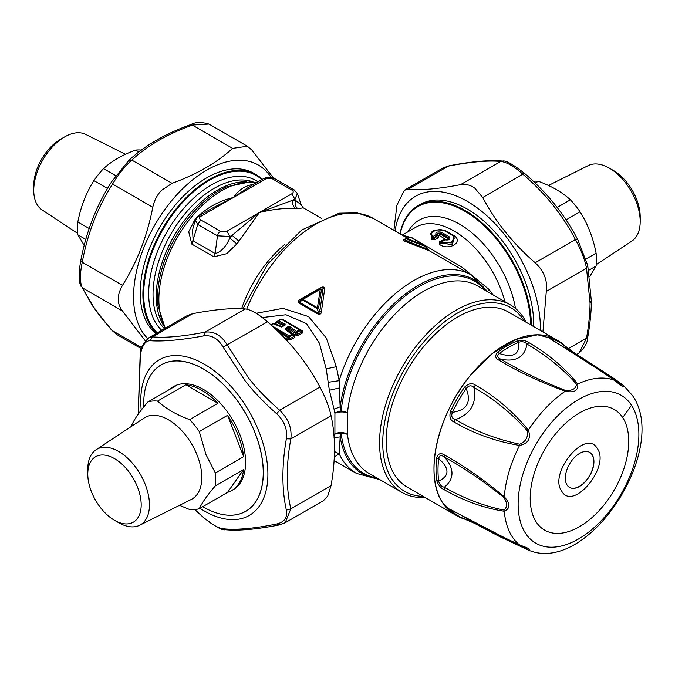 <?xml version="1.0" encoding="UTF-8"?>
<svg xmlns="http://www.w3.org/2000/svg" width="675" height="675" viewBox="0 0 675 675"><rect width="100%" height="100%" fill="white"/><g stroke="black" fill="none" stroke-linecap="round" stroke-linejoin="round"><path stroke-width="1.01" d="M33.75 190.35L33.75 185.583A37.775 21.811 -60 0 1 60.463 139.32L64.589 136.932A43.613 25.186 120 0 0 33.75 190.35A43.613 25.186 120 0 0 38.256 206.28A43.613 25.186 120 0 0 42.036 209.857L77.684 233.407M125.474 154.28L85.632 134.359A43.613 25.186 120 0 0 64.589 136.932M141.362 150.103A59.552 34.383 120 0 0 135.633 150.078L138.898 151.959M135.633 150.078C122.496 154.845 111.797 161.021 103.537 168.607L115.703 175.635M103.537 168.607A59.552 34.383 120 0 0 93.892 180.605L107.536 188.477M93.892 180.605C86.105 192.982 80.755 206.778 77.844 221.965L89.218 228.538M84.493 245.843L77.844 234.824L85.835 239.439M77.844 221.965A59.552 34.383 120 0 0 77.844 234.824M609.348 168.126L613.482 170.513A37.775 21.811 60 0 1 640.195 216.776L640.195 221.552A43.613 25.186 -120 0 0 609.348 168.126A43.613 25.186 -120 0 0 588.313 165.552L548.471 185.473M596.253 264.6L631.901 241.059A43.613 25.186 -120 0 0 636.415 236.444A43.613 25.186 -120 0 0 640.195 221.552M589.773 276.573L596.101 266.017A59.552 34.383 -120 0 0 596.101 253.159L585.993 258.998M596.101 253.159C593.182 237.971 587.832 224.176 580.053 211.798L566.03 219.89M580.053 211.798A59.552 34.383 -120 0 0 570.409 199.8L557.128 207.47M570.409 199.8C562.14 192.215 551.441 186.038 538.304 181.271L535.165 183.077M538.304 181.271A59.552 34.383 -120 0 0 533.225 181.229M588.727 270.278L596.101 266.017M91.049 490.7A37.775 21.811 -120 0 0 114.488 520.29A37.775 21.811 -120 0 0 137.928 488.194A37.775 21.811 -120 0 0 107.882 455.752A37.775 21.811 -120 0 0 87.784 474.027A37.775 21.811 -120 0 0 91.049 490.7M569.438 487.375A20.225 11.678 120 0 0 588.085 478.018A20.225 11.678 120 0 0 592.017 454.646A20.225 11.678 120 0 0 589.663 452.343M247.269 146.171L208.963 124.057L190.257 125.153M273.434 177.981L251.876 150.069L247.387 146.239L232.613 148.348L192.383 125.12C167.425 134.03 147.243 145.682 131.828 160.085L128.461 160.836M141.716 347.684L111.915 330.362L116.961 334.631L112.565 330.851C104.287 321.233 97.782 312.972 93.049 306.07L92.104 305.201C96.981 312.314 103.587 320.701 111.915 330.362M145.319 340.841L122.512 311.006C116.834 303.75 116.834 295.186 122.512 285.314C137.185 261.942 147.277 235.929 152.786 207.276C154.212 200.585 157.098 194.965 161.426 190.418L172.057 183.305L131.828 160.085C124.943 166.118 118.513 174.108 112.565 184.056C97.698 207.318 87.607 233.331 82.291 262.086C79.827 273.822 79.827 282.386 82.291 287.778L92.104 305.201M122.512 285.314L80.713 261.427M152.786 207.276L112.565 184.056L111.51 181.912C96.339 205.681 86.046 232.208 80.629 261.478C77.937 276.826 79.447 283.433 80.975 286.276M87.784 474.027L87.784 469.252A43.613 25.186 60 0 1 96.069 449.744A43.613 25.186 60 0 1 145.69 485.612A43.613 25.186 60 0 1 139.657 525.251A43.613 25.186 60 0 1 118.623 522.669L114.488 520.29M592.178 454.739A20.225 11.678 120 0 0 589.739 452.385A20.225 11.678 120 0 0 571.058 461.632A20.225 11.678 120 0 0 567.076 485.063A20.225 11.678 120 0 0 569.514 487.417A20.225 11.678 120 0 0 588.203 478.17A20.225 11.678 120 0 0 592.178 454.739M172.057 183.305C196.822 174.302 217.004 162.641 232.613 148.348M96.069 449.744L144.18 417.977A47.081 27.186 60 0 1 197.733 456.688A47.081 27.186 60 0 1 191.227 499.475L139.657 525.251M597.189 448.394C585.799 427.882 548.159 473.361 561.743 491.223C573.142 511.734 610.782 466.265 597.189 448.394M147.707 338.512A103.376 59.687 -60 0 1 171.619 200.728A103.376 59.687 -60 0 1 270.962 177.297M168.531 390.049A59.552 34.383 60 0 1 172.117 387.408A59.552 34.383 60 0 1 176.2 385.619L147.918 401.946A59.552 34.383 60 0 1 157.562 401.085L185.844 384.758L217.941 403.296A59.552 34.383 60 0 0 185.844 384.758M131.718 426.203A59.552 34.383 60 0 1 131.87 424.786C134.789 418.576 140.138 410.965 147.918 401.946M157.562 401.085C165.831 408.67 176.529 414.847 189.667 419.622L217.941 403.296M189.667 419.622A59.552 34.383 60 0 1 199.311 431.62L227.585 415.294A59.552 34.383 60 0 1 238.849 437.012A59.552 34.383 60 0 1 243.633 456.654L215.359 472.981A59.552 34.383 60 0 1 215.359 485.84L243.633 469.513L227.585 492.345A59.552 34.383 60 0 0 231.668 490.565A59.552 34.383 60 0 0 243.633 469.513M215.359 472.981L205.959 454.537L199.311 431.62M215.359 485.84C207.571 494.859 202.222 502.47 199.311 508.672L227.585 492.345M199.311 508.672A59.552 34.383 60 0 1 189.667 509.532L179.508 505.33M227.585 415.294L243.633 456.654M555.854 433.527A69.668 40.222 120 0 0 536.237 522.045A69.668 40.222 120 0 0 603.087 506.098A69.668 40.222 120 0 0 622.704 417.58A69.668 40.222 120 0 0 555.854 433.527M156.651 333.256A93.943 54.236 -60 0 1 151.023 252.982A93.943 54.236 -60 0 1 256.281 174.749L253.631 173.213A93.943 54.236 120 0 0 148.365 251.454A93.943 54.236 120 0 0 156.153 333.551M256.281 174.749A93.943 54.236 -60 0 1 262.356 179.305M231.668 490.565L233.263 489.645A59.552 34.383 -120 0 0 240.443 436.092A59.552 34.383 -120 0 0 173.703 386.488L172.117 387.408M550.766 338.934L551.964 338.985L553.492 340.748M565.751 348.241L565.717 346.925L572.375 352.105C591.815 363.774 608.521 374.709 622.502 384.902L620.426 384.463M572.265 352.325L573.986 352.696M498.901 360.129L500.816 359.193C497.298 357.607 496.808 355.708 499.348 353.498C513.388 358.138 519.868 354.392 518.788 342.267C522.011 341.162 524.753 341.761 527.023 344.064C546.674 355.641 563.186 369.039 576.56 384.269C575.851 388.69 572.24 390.774 565.726 390.521C541.966 381.308 520.332 370.862 500.816 359.193C515.928 362.222 524.661 357.185 527.023 344.064L529.065 342.714C548.842 354.367 565.076 368.12 577.758 383.982C578.433 390.639 574.265 393.044 565.253 391.205C540.616 382.261 518.493 371.9 498.901 360.129C495.129 358.256 494.741 355.598 497.728 352.139A4.497 2.219 53.6 0 1 499.348 353.498A100.491 58.025 -60 0 1 518.788 342.267A4.497 2.928 67.3 0 0 517.286 340.85C522.003 339.863 525.926 340.487 529.065 342.714M453.971 421.985L455.456 419.605C451.955 418.601 450.942 416.18 452.419 412.332C467.024 410.181 471.606 402.241 466.172 388.522C468.762 385.315 471.369 384.986 473.985 387.517C493.813 398.832 511.633 413.302 527.453 430.928C528.204 437.265 525.648 441.686 519.792 444.201C496.631 439.324 475.192 431.123 455.456 419.605C470.703 414.146 476.879 403.448 473.985 387.517L475.301 385.037C495.264 396.402 512.958 411.429 528.398 430.11C531.183 438.522 528.23 443.635 519.556 445.424C495.669 441.408 473.808 433.595 453.971 421.985C450.259 420.356 449.111 416.804 450.52 411.337A4.497 0.506 25.4 0 0 452.419 412.332A100.491 58.025 -60 0 1 466.172 388.522A4.497 0.506 34.6 0 0 464.349 387.374C468.391 383.417 472.036 382.641 475.301 385.037M444.201 489.704L444.344 487.257C441.214 486.447 439.324 484.372 438.674 481.03C449.719 475.909 449.719 468.425 438.674 458.578C439.332 455.271 441.222 454.748 444.344 457C464.197 468.053 484.059 481.57 503.938 497.551C507.414 503.069 507.414 507.237 503.938 510.064C484.076 506.098 464.214 498.496 444.344 487.257C454.528 478.659 454.528 468.577 444.344 457L444.201 454.874C464.181 465.944 484.203 479.925 504.284 496.8C510.384 503.685 510.384 508.494 504.284 511.245C484.22 508.191 464.197 501.01 444.201 489.704C440.699 488.101 438.193 485.013 436.691 480.44L438.674 481.03A100.491 58.025 -60 0 1 438.674 458.578A4.497 2.219 6.4 0 1 436.691 457.852C438.193 453.541 440.699 452.545 444.201 454.874M622.502 384.902L623.464 385.433C624.468 388.074 621.515 386.37 614.621 380.329C592.726 365.394 572.071 352.08 552.656 340.377C549.02 338.192 548.353 337.247 550.665 337.542A4.497 3.637 106.5 0 1 551.964 338.985A100.491 58.025 -60 0 1 565.717 346.925A4.497 3.637 133.5 0 0 565.026 345.929L558.385 340.9A101.098 58.371 120 0 0 550.665 337.542M614.621 380.329L614.621 380.329A95.479 55.122 120 0 0 577.758 383.982L576.56 384.269M565.726 390.521L565.253 391.205A95.479 55.122 120 0 0 528.398 430.11L527.453 430.928M519.792 444.201L519.556 445.424A95.479 55.122 120 0 0 504.284 496.8L503.938 497.551M503.938 510.064L504.284 511.245A95.479 55.122 120 0 0 512.258 536.794A95.479 55.122 -60 0 0 519.556 544.987C528.23 547.948 531.183 549.644 528.398 550.091L527.453 549.526C511.65 542.531 493.83 533.528 473.985 522.517L474.12 522.315M475.301 523.623L473.985 522.517L466.172 519.345L467.328 518.712M454.714 511.844L452.419 511.405L451.778 510.384M526.053 547.957L527.453 549.526M528.339 550.074L498.952 536.262L474.778 523.437L464.965 519.244A4.497 3.637 -73.5 0 0 466.172 519.345A100.491 58.025 -60 0 1 452.419 511.405A4.497 3.637 -46.5 0 1 450.52 511C449.111 509.144 450.267 509.245 453.971 511.304C473.791 522.264 495.653 533.486 519.556 544.987M576.88 354.333L579.158 353.017L586.524 338.124C588.803 324.987 589.984 313.301 590.06 303.075L586.524 268.203C584.744 259.217 581.032 249.657 575.395 239.532C562.68 215.021 545.197 193.278 522.956 174.293C514.021 166.295 506.604 162.017 500.707 161.452L502.664 161.063C489.324 159.857 471.445 161.443 449.018 165.814L442.8 168.05L449.018 165.814M393.896 230.318L396.917 205.183L404.384 190.232L408.038 189.363C420.947 190.443 438.421 188.882 460.485 184.672C465.623 183.803 470.391 184.967 474.795 188.165L482.726 197.522C495.636 221.906 513.11 243.658 535.174 262.761C544.025 271.021 547.737 280.581 546.294 291.431L586.524 268.203L587.562 264.912M535.174 262.761L575.395 239.532L577.783 239.684C564.773 214.667 546.952 192.485 524.315 173.163C512.738 164.177 505.516 160.152 502.664 161.063M482.726 197.522L524.315 173.256M568.249 348.68L586.524 338.124L587.562 336.26M255.918 435.265A84.502 48.786 -120 0 0 187.329 362.315A84.502 48.786 -120 0 0 143.792 406.882A84.561 48.819 60 0 1 171.771 361.209A84.561 48.819 60 0 1 232.175 394.006A84.561 48.819 60 0 1 255.985 435.248A84.561 48.819 60 0 1 202.778 506.672A84.502 48.786 -120 0 0 255.918 435.265M556.664 339.888L558.385 340.9A101.098 58.371 120 0 1 564.494 345.524A4.497 3.637 133.5 0 1 565.026 345.929L573.564 352.333L614.478 378.861L623.413 385.4M553.179 340.571L552.656 340.377M464.349 518.982A4.497 3.637 -73.5 0 0 464.965 519.244L457.287 516.004A101.098 58.371 120 0 0 464.349 518.982M451.845 510.401L453.971 511.304M546.294 291.431L542.928 331.931M455.557 515.025L442.741 502.909C423.554 475.807 437.206 414.214 471.209 374.431A101.132 58.388 -60 0 1 556.04 339.508A101.132 58.388 -60 0 1 557.12 340.158M556.259 339.643L537.688 334.792L515.801 339.441L492.86 353.126L471.209 374.431A101.132 58.388 -60 0 0 454.908 514.671A101.132 58.388 -60 0 0 456.013 515.287M395.061 230.993A103.376 59.687 60 0 1 469.007 202.373A103.376 59.687 60 0 1 540.346 330.446M533.672 326.59A93.943 54.236 -120 0 0 525.572 282.648A93.943 54.236 -120 0 0 420.314 204.407L417.968 205.757A93.943 54.236 -120 0 0 399.938 233.812M435.847 234.52C435.527 232.259 437.366 231.483 441.374 232.2L440.606 233.179C437.982 232.841 436.759 233.364 436.928 234.748L437.349 235.221L436.894 236.587L436.607 235.896A1.35 0.776 -120 0 0 435.729 234.9L436.928 234.748L436.607 235.896L434.126 237.33L432.413 237.254A1.35 0.911 -58.8 0 1 433.249 236.326C427.081 233.331 438.067 227.45 444.158 230.597L451.87 235.043C458.679 239.355 448.74 245.835 442.007 241.388A1.35 0.776 -120 0 0 441.264 241.279A1.35 0.776 -120 0 0 441.138 241.38L440.218 242.148L440.429 243L452.478 244.645L454.157 236.436M448.588 239.397L448.259 237.592L447.896 238.494L440.21 234.056L440.606 233.179L448.259 237.592L449.086 236.655C450.841 239.262 449.55 240.351 445.196 239.912L442.007 241.388A1.35 0.633 -61 0 0 441.264 242.367L439.349 244.274C448.563 251.353 464.029 242.139 454.056 235.558L453.035 235.533M531.368 325.257A93.943 54.236 -120 0 0 523.235 283.998A93.943 54.236 -120 0 0 417.968 205.757M198.627 216.093L195.286 220.202L197.758 224.438L200.829 219.94C199.117 218.734 199.15 217.51 200.922 216.287L233.407 197.53L248.746 187.161L263.647 178.554L272.227 178.723A4.497 2.599 -60 0 1 274.48 178.495L294.199 189.886L291.954 190.105C293.667 191.32 293.633 192.535 291.853 193.767L295.464 200.264C294.578 204.002 295.388 206.803 297.903 208.676L295.582 208.533C285.019 207.925 272.953 209.25 259.369 212.515L232.082 235.28L238.984 241.211L236.891 243.903L226.724 253.699L213.832 256.812A6.742 3.89 120 0 0 215.131 253.522C220.801 252.239 225.703 247.118 229.821 238.165L236.891 243.894M197.235 217.114L197.193 217.088C207.757 207.157 219.831 200.635 233.407 197.53L213.587 207.461L198.678 216.067L200.922 216.287M200.829 219.94L220.548 231.331A4.497 2.599 120 0 0 217.477 235.82L215.131 253.522L193.134 240.823L192.561 229.871L195.286 220.202M195.37 219.949L194.881 219.645L188.722 231.761L191.835 244.105L197.758 224.438L217.477 235.82L230.048 236.453L226.884 231.272L220.548 231.331M297.388 193.582L295.017 198.939L292.984 200.121L259.369 212.515L238.984 241.211M138.198 414.231L140.197 353.734C140.164 348.688 143.032 343.373 148.812 337.787L152.575 336.85C165.291 338.04 182.773 336.479 205.014 332.168C213.95 330.978 221.366 335.264 227.264 345.009L248.484 377.857C256.837 388.598 267.241 399.398 279.703 410.248L276.632 413.724C264.026 402.587 253.454 391.517 244.907 380.531L223.121 347.152C218.152 338.572 211.663 334.834 203.656 335.914C180.968 340.048 163.131 341.643 150.145 340.698C145.454 340.748 142.206 345.355 140.408 354.544L138.265 414.129M276.632 413.724C284.361 420.947 287.601 429.3 286.36 438.801C281.762 465.446 281.762 489.232 286.36 510.157C287.601 517.582 284.361 522.197 276.632 524.002C254.104 528.559 236.267 530.153 223.121 528.778C218.152 528.112 211.663 524.365 203.656 517.548L194.813 509.566M445.652 239.794L445.196 239.912L445.652 239.794M440.513 241.92L441.138 241.38L441.264 242.367L452.107 242.907L453.921 236.157L454.444 236.739M444.985 230.648L452.545 234.976L444.825 230.521C436.894 229.373 432.413 230.091 431.384 232.689L431.409 232.656M432.413 237.254L431.384 232.689L430.566 233.601L432.43 238.385L432.413 237.254M294.199 189.886L297.397 193.624L301.244 204.981L295.464 200.264L292.984 200.121C292.199 203.858 293.06 206.66 295.582 208.533M319.933 387.028L279.703 410.248C288.377 418.618 292.081 428.178 290.832 438.919C286.057 464.991 286.057 488.295 290.832 508.84L285.162 522.754L323.587 500.572L327.738 495.973L331.054 485.62C335.635 459.667 335.635 436.362 331.054 415.699C329.088 406.814 325.375 397.263 319.933 387.028C307.032 362.635 289.55 340.892 267.494 321.789C258.373 313.9 250.957 309.614 245.244 308.939C232.343 307.859 214.861 309.42 192.797 313.63L152.575 336.85L150.145 340.698M245.244 308.939L205.014 332.168L203.656 335.914M267.494 321.789L223.121 347.152M331.054 415.699L290.832 438.919L286.36 438.801M331.054 485.62L290.832 508.84L286.36 510.157M140.197 353.734L140.408 354.544M285.162 522.754L278.952 524.99C256.517 529.36 238.638 530.947 225.307 529.74C222.345 530.601 215.131 526.576 203.656 517.641L203.656 517.548M225.307 529.74L223.121 528.778M279.703 524.669L276.632 524.002M320.195 288.672L320.152 288.698A1.35 1.35 0 0 1 320.195 288.672L300.645 300.046L300.468 299.194C298.586 300.105 298.072 301.387 298.915 303.033L299.278 302.13L319.03 313.538A1.797 1.038 -60 0 1 318.668 314.44C320.558 314.364 321.477 313.318 321.443 311.302L319.84 311.124L323.03 288.782L321.494 289.474L320.152 288.698L311.462 293.406L300.645 300.046L299.278 302.13L302.636 300.105A1.35 0.776 -60 0 1 302.94 299.379L317.427 307.741A1.35 0.776 -60 0 0 317.123 308.467L319.03 313.538C319.984 313.867 320.254 313.065 319.84 311.124L318.625 307.876L317.123 308.467L302.636 300.105L302.805 298.738L302.94 299.379L320.254 289.254L317.427 307.741A1.35 0.456 -172.3 0 1 318.625 307.876L321.494 289.474L320.254 289.254L320.152 288.698L320.254 289.254M425.334 245.987A1.35 0.776 120 0 0 425.081 245.641A1.35 0.776 120 0 0 425.031 245.616L410.552 237.254A1.35 0.776 -60 0 1 410.602 237.279A1.35 1.35 0 0 0 409.852 237.102L409.852 237.102A1.35 1.342 86.7 0 1 410.552 237.254L407.717 238.756L425.031 245.616L425.166 246.367L407.818 239.633L406.282 240.713L427.326 249.075L425.166 246.367M446.513 239.996L439.189 235.356L438.007 237.895A1.797 1.038 60 0 1 436.894 236.587L434.084 238.207L432.43 238.385L431.384 239.676L435.198 239.515L434.084 238.207L434.126 237.33A1.35 0.776 -120 0 0 433.249 236.326L435.729 234.9M439.189 235.356L440.21 234.056C438.109 233.516 437.155 233.904 437.349 235.221L437.333 235.204M448.411 239.541L447.896 238.494L446.791 239.752M194.881 219.645L197.193 217.088M303.193 207.841L297.903 208.676M265.891 178.774L233.407 197.53C238.933 189.607 245.725 185.237 253.792 184.41M148.812 337.787L187.237 315.596L192.797 313.63M409.852 237.102L406.477 238.857L407.818 239.633A1.35 0.506 -72.1 0 0 407.717 238.756A1.35 1.325 44.6 0 0 406.477 238.857L404.949 239.937L406.282 240.713L406.426 241.895L427.503 250.071L427.326 249.075L428.692 250.222M438.767 235.524L436.936 234.765M443.872 239.777L442.209 240.325L443.323 240.3M440.286 242.097A1.797 1.038 60 0 1 439.4 241.945L439.349 244.274M454.056 235.558L446.259 231.255M446.453 231.162L444.909 230.563M431.865 232.208L431.384 239.676M290.048 326.793L288.731 327.637L287.972 326.725L290.048 326.793L296.705 331.45L299.531 329.813L281.256 319.258L278.421 320.895L285.086 323.933L285.128 325.08L282.352 326.683L280.285 326.708L273.628 323.663L271.173 325.08M277.712 321.84A1.35 0.894 -69 0 1 278.421 320.895A1.35 0.776 60 0 0 277.906 320.903A1.35 0.776 60 0 0 277.796 320.988L276.311 322.237L276.699 322.675L277.796 320.988L277.712 321.84L284.327 324.861L285.086 323.933M284.327 324.861L285.128 325.08L284.327 324.861L283.407 325.915M281.593 326.717L281.087 326.734M274.514 328.16L288.233 336.715L289.702 336.665L292.528 335.036L292.613 334.184L292.528 335.036A1.35 0.776 -120 0 0 291.904 334.218L285.238 329.569L285.204 328.328L285.998 329.569L285.238 329.569L288.731 327.637L288.748 329.096L286.993 330.413M300.468 299.194L321.553 287.288L321.688 288.006C323.131 287.466 323.578 287.727 323.03 288.782L324.675 289.094L321.443 311.302M406.426 241.895C404.333 241.194 403.296 240.595 403.304 240.089L404.949 239.937L407.902 237.727M402.199 235.111L412.079 237.777L462.232 267.325L489.012 289.406L493.442 295.498M508.469 312.044A101.132 58.388 120 0 0 508.309 311.951A101.132 58.388 120 0 0 423.461 346.857A101.132 58.388 120 0 0 407.177 487.114A101.132 58.388 120 0 0 407.337 487.207M487.704 291.389L489.012 289.406M294.789 334.918L298.19 335.467L297.413 334.42L295.92 333.779L294.789 334.918L288.959 330.699L289.246 327.696L295.861 332.311L297.329 332.26A1.35 0.776 -120 0 0 296.705 331.45L295.861 332.311L295.92 333.779L288.748 329.003M298.19 335.467L302.417 333.02A1.797 1.038 60 0 1 301.649 331.982L300.24 329.78L300.156 330.632L300.24 329.78L282.099 319.309L280.631 319.351A1.35 0.776 60 0 1 280.741 319.267A1.35 0.776 60 0 1 281.256 319.258L282.099 319.309L281.256 319.258M274.472 323.713L273.004 323.755A1.35 0.776 60 0 1 273.113 323.671A1.35 0.776 60 0 1 273.628 323.663L274.472 323.713L273.628 323.663M286.917 330.345L285.955 329.231M271.89 325.73L289.077 335.855L288.233 336.715L288.293 338.183L287.162 339.323L290.562 339.871L294.789 337.424A1.797 1.038 60 0 1 294.022 336.386L292.613 334.184L285.998 329.569M321.553 287.288C323.637 286.588 324.683 287.187 324.675 289.094M427.503 250.071L429.055 250.712M406.527 237.954L407.16 238.148L406.527 237.954L403.304 240.089M524.315 321.19A106.076 61.248 120 0 0 523.572 320.009A106.076 61.248 120 0 0 421.782 344.284A106.076 61.248 120 0 0 391.922 479.064A106.076 61.248 120 0 0 423.183 496.353M289.246 329.113L288.748 329.096L288.959 330.699L287.921 330.801M300.24 329.78A1.35 0.641 127.5 0 0 300.198 329.738A1.35 1.35 0 0 1 300.282 329.813L301.438 330.86L302.189 330.649L302.417 333.02M276.311 322.237L283.34 325.696M275.273 323.983L281.585 326.987M277.374 321.325L275.535 322.388L275.763 323.933L281.635 326.472L281.078 327.004M290.562 339.871L289.786 338.825L277.324 330.843M292.613 334.184A1.35 0.641 127.5 0 0 292.57 334.142A1.35 1.35 0 0 1 292.655 334.209L293.811 335.264L294.562 335.053L294.789 337.424M294.562 335.053L286.926 330.05M256.129 313.276L282.918 308.34L308.576 316.592L326.295 337.973L336.344 366.702L339.188 380.675A114.615 66.175 -60 0 1 342.672 370.356A114.615 66.175 -60 0 1 471.099 274.894L488.042 291.946M262.322 317.537L285.972 314.752L306.534 323.629L319.444 343.246L326.185 368.854L329.366 390.234L339.154 388.024L340.183 406.806L341.153 411.016A8.986 4.514 -174.2 0 1 347.49 412.813A8.986 3.586 -2 0 0 334.918 413.168L334.918 434.194L334.058 437.645L340.183 436.885L339.188 453.786L334.268 457.026M376.869 477.917A110.953 64.058 -60 0 1 341.153 433.24A8.986 5.788 173.5 0 1 347.49 434.506A8.986 6.573 2.8 0 0 334.918 434.194A8.986 5.737 11.4 0 1 341.153 433.24L340.183 436.885A111.983 64.657 -60 0 0 378.329 478.761M424.997 497.399A108.321 62.539 -60 0 1 401.996 492.429A108.321 62.539 -60 0 1 388.935 479.832A108.321 62.539 -60 0 1 388.935 395.018A108.321 62.539 -60 0 1 510.317 304.805A108.321 62.539 -60 0 1 523.378 317.402A108.321 62.539 -60 0 1 526.129 322.237M339.154 388.024L339.188 380.675L328.092 382.312M302.189 330.649L283.146 319.68M275.535 322.388A1.797 1.038 -120 0 0 276.117 322.38M275.763 323.933L276.699 322.675M287.162 339.323L282.218 335.703M485.19 290.301A110.953 64.058 -60 0 0 350.165 373.494A110.953 64.058 -60 0 0 341.153 411.016A8.986 4.489 -10.2 0 0 334.918 413.168L334.058 409.21L340.183 406.806A111.983 64.657 -60 0 1 348.798 373.039A111.983 64.657 -60 0 1 417.142 285.989A111.983 64.657 -60 0 1 486.65 291.136M510.317 304.805L477.672 285.955A108.321 62.539 -60 0 0 356.29 376.169A108.321 62.539 -60 0 0 347.49 412.813L347.49 434.506A108.321 62.539 -60 0 0 369.352 473.58L401.996 492.429M329.366 390.234L334.058 409.21M334.437 451.533L339.188 453.786A114.615 66.175 -60 0 0 356.484 473.42L379.721 479.571M122.512 311.006L82.291 287.778L93.049 306.07M631.488 405.245A85.379 49.292 120 0 0 549.56 424.786A85.379 49.292 120 0 0 525.521 533.267A85.379 49.292 120 0 0 607.449 513.726A85.379 49.292 120 0 0 631.488 405.245A898.957 704.303 146.9 0 1 622.704 417.58M460.485 184.672L500.707 161.452C487.991 160.262 470.509 161.823 448.267 166.134L408.038 189.363M590.06 303.075L591.224 300.611M261.824 179.609A93.268 53.848 120 0 0 151.757 253.192A93.268 53.848 -60 0 0 157.326 332.868M517.286 340.85A101.098 58.371 120 0 0 497.728 352.139M464.349 387.374A101.098 58.371 120 0 0 450.52 411.337M436.691 457.852A101.098 58.371 120 0 0 436.691 480.44M450.52 511A101.098 58.371 120 0 0 457.287 516.004L455.136 514.789M161.764 330.311A88.771 51.249 -60 0 1 156.381 254.399A88.771 51.249 -60 0 1 257.985 181.82M164.447 328.759A86.527 49.958 -60 0 1 160.523 256.061A86.527 49.958 -60 0 1 253.665 182.157M141.244 410.113A89.893 51.899 60 0 1 168.623 356.24A89.893 51.899 60 0 1 234.807 390.757A89.893 51.899 60 0 1 265.351 493.391A89.893 51.899 60 0 1 199.977 508.283M441.374 232.2L449.086 236.655M291.954 190.105L272.227 178.723M226.884 231.272L291.853 193.767M163.502 325.282A86.527 49.958 -60 0 1 163.747 257.926A86.527 49.958 -60 0 1 246.316 181.837M443.618 239.946L444.496 239.954L441.416 241.22M400.174 233.947A93.268 53.848 60 0 1 455.212 206.491A93.268 53.848 60 0 1 522.501 284.2A93.268 53.848 60 0 1 530.575 324.802M230.048 236.453L229.821 238.165L232.082 235.28L230.048 236.453M256.525 182.672L250.071 181.828L226.471 186.891A87.649 50.608 120 0 0 165.156 259.099A87.649 50.608 -60 0 0 157.95 305.564L165.232 328.312M408.08 231.711A80.907 46.71 60 0 1 458.165 223.358A80.907 46.71 60 0 1 509.785 287.525A80.907 46.71 60 0 1 515.481 308.416M191.835 244.105L213.832 256.812M256.323 182.782A88.771 51.249 120 0 0 166.556 260.272A88.771 51.249 -60 0 0 165.544 328.126M429.022 250.695L425.469 245.97A1.35 1.35 0 0 0 425.081 245.641L410.602 237.279A1.35 0.776 -60 0 1 410.653 237.313M435.198 239.515L438.007 237.895M439.4 241.945L442.209 240.325M504.934 301.7A76.41 44.12 60 0 0 501.491 290.849A76.41 44.12 -120 0 0 415.868 227.213L402.19 235.111M241.625 308.737A88.771 51.249 -60 0 1 243.127 304.484A88.771 51.249 -60 0 1 284.631 244.51M285.879 329.476L292.57 334.142A1.35 0.641 127.5 0 0 291.904 334.218L289.077 335.855A1.35 0.776 -120 0 1 289.702 336.665L289.786 338.825L294.022 336.386L292.528 335.036M287.972 326.725L285.204 328.328M300.156 330.632L297.329 332.26L297.413 334.42L301.649 331.982L300.156 330.632A1.35 0.776 -120 0 0 299.531 329.813A1.35 0.641 127.5 0 1 300.198 329.738L281.897 319.182A1.35 1.35 0 0 0 280.741 319.267L277.906 320.903A1.35 1.35 0 0 0 277.712 321.038L276.083 322.405M278.032 320.853L280.631 319.351M281.821 326.582L284.369 325.114M270.996 324.92L273.004 323.755M318.668 314.44L298.915 303.033M242.882 308.796L267.621 264.136L301.759 229.972L339.137 213.19L357.126 212.844L373.3 218.43A114.615 66.175 120 0 0 246.704 309.15M326.185 368.854L336.344 366.702M208.963 124.057C201.268 121.838 195.227 122.015 190.848 124.571C165.443 133.616 144.762 145.572 128.798 160.431L111.51 181.912M141.379 348.73L116.952 334.623M620.443 384.472L602.092 371.824L550.808 338.993M454.402 511.667L504.554 537.722L526.07 547.973M579.158 353.017C584.921 347.456 587.798 342.141 587.773 337.07C590.085 323.781 591.292 311.85 591.376 301.286L587.731 265.402L577.783 239.684M528.5 550.133C588.381 575.581 670.334 448.31 632.332 395.348L623.548 385.501M404.477 190.181L442.808 168.05M263.647 178.554L267.03 177.348C272.143 177.457 274.632 177.837 274.48 178.495M508.309 311.951L556.04 339.508M407.177 487.114L454.908 514.671M448.276 239.743L443.745 239.844L441.264 241.279A1.35 1.35 0 0 0 441.053 241.422M203.656 517.641L194.746 509.574M303.311 207.925L301.244 204.981M321.73 218.497L303.033 207.706M284.479 325.029L280.952 326.632L274.269 323.587A1.35 1.35 0 0 0 273.113 323.671L270.979 324.903M471.099 274.894L429.258 250.737M407.312 238.064L373.3 218.43M356.484 473.42L334.074 460.485"/></g></svg>
